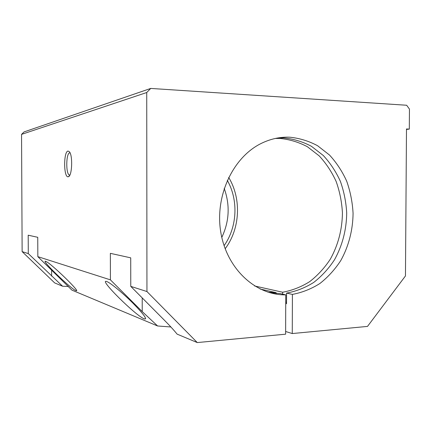 <?xml version="1.0" encoding="UTF-8"?>
<svg xmlns="http://www.w3.org/2000/svg" width="431" height="431" viewBox="0 0 431 431"><rect width="100%" height="100%" fill="white"/><g stroke="black" fill="none" stroke-linecap="round" stroke-linejoin="round"><path stroke-width="0.65" d="M70.048 152.849L69.73 152.849C65.991 153.027 65.706 174.194 69.418 175.002L69.86 175.051M68.033 151.065L69.353 151.701C72.893 155.219 72.149 175.81 68.486 176.683L68.125 176.775C63.578 177.674 63.481 151.4 68.033 151.065M292.266 333.551L367.508 326.407L405.458 275.942L406.487 128.966L409.31 129.101L409.45 109.081L406.648 105.25L150.742 88.43L146.734 92.52L146.949 291.545L197.274 342.57L285.629 334.181L285.758 294.852C255.782 295.418 226.857 268.976 220.828 232.476C214.595 196.04 233.009 156.943 261.628 143.237C270.711 138.852 280.042 136.837 289.616 137.193C299.448 138.162 308.768 141.007 317.582 145.726L329.494 155.02C336.509 162.632 342.246 171.36 346.707 181.203C350.338 191.488 352.461 202.193 353.07 213.318C352.892 230.035 348.657 246.376 340.781 260.55C334.909 269.526 327.932 277.187 319.85 283.528C311.263 288.959 302.115 292.579 292.407 294.4L292.266 333.551L285.64 331.498M277.273 138.065L283.781 137.936C293.527 138.89 302.761 141.691 311.5 146.346L323.309 155.516C330.27 163.031 335.964 171.651 340.388 181.365C343.992 191.52 346.098 202.091 346.707 213.076C346.465 229.885 342.408 245.433 334.526 259.715C328.702 268.578 321.79 276.136 313.773 282.391C305.267 287.746 296.199 291.313 286.572 293.102L292.407 294.4M285.731 303.521L286.54 303.72L286.572 293.102M286.545 302.147L285.731 302.293M275.35 138.448L279.87 138.437C289.551 139.375 298.737 142.149 307.422 146.761L319.161 155.85C326.084 163.301 331.746 171.84 336.148 181.473C339.736 191.542 341.831 202.026 342.435 212.919C342.203 229.583 338.163 244.997 330.329 259.16C324.543 267.942 317.669 275.436 309.7 281.632C301.242 286.933 292.229 290.467 282.666 292.229L282.655 294.799M254.581 285.974L282.666 292.229M228.667 177.405C241.646 198.739 240.169 228.802 225.16 248.762M227.293 180.357C238.596 200.103 237.271 227.148 224.082 245.692M224.201 188.385C230.165 205.054 229.362 221.394 221.793 237.4M45.654 261.326L45.729 261.358C50.454 262.716 82.256 293.64 75.883 290.602L75.818 290.58C71.029 289.023 40.223 259.23 45.654 261.326M106.683 281.502L106.85 281.562C110.481 282.855 122.83 293.053 132.931 303.155C143.728 314.237 147.547 319.484 144.38 318.908L144.245 318.854C135.959 315.988 97.837 278.254 106.683 281.502M276.115 294.114L276.12 292.665L260.146 289.034M285.758 294.852L279.988 293.543L269.682 292.676M276.12 292.665L267.802 292.11M197.274 342.57L177.109 334.133C173.962 330.238 169.755 325.631 164.486 320.314L130.765 286.367L130.722 257.84L110.363 253.342L110.422 279.859L37.836 256.644L71.945 290.144L157.611 325.981L142.225 311.591L110.422 279.859M170.881 326.978L157.611 325.981M68.475 286.475L62.608 286.238L54.678 282.919L22.132 251.623L28.284 253.59L28.198 235.197L37.75 237.303L37.836 256.644M62.608 286.238L28.284 253.59M146.949 291.545L130.765 286.367M146.734 92.52L21.55 134.375L22.132 251.623M150.742 88.43L24.082 131.908L21.55 134.375M409.31 129.101L406.481 129.429M51.628 276.099L51.607 269.968M142.225 311.591L142.208 297.886M69.617 175.492L68.486 176.683M75.883 290.602L76.459 290.569M144.38 318.908L145.673 318.811M69.418 175.002L69.876 175.008"/></g></svg>

